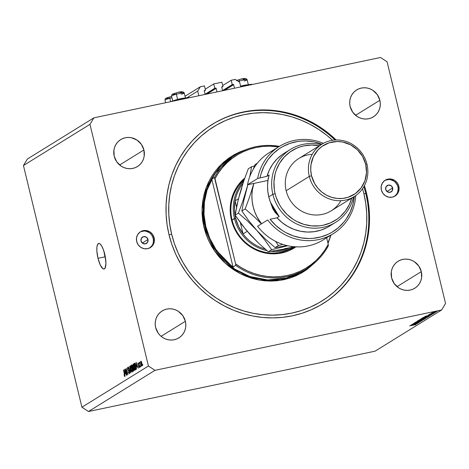 <?xml version="1.0" encoding="UTF-8"?>
<svg xmlns="http://www.w3.org/2000/svg" width="469" height="469" viewBox="0 0 469 469"><rect width="100%" height="100%" fill="white"/><g stroke="black" fill="none" stroke-linecap="round" stroke-linejoin="round"><path stroke-width="0.7" d="M198.844 95.74L197.719 91.103L187.061 97.704L197.719 91.103L200.345 86.759L185.015 96.251L200.345 86.759L204.449 85.897L205.498 90.224L204.302 90.963L205.498 90.224L204.337 90.546L205.498 90.224L204.449 85.897L200.345 86.759L197.719 91.103L198.844 95.74M204.273 90.863A0.375 0.358 -121.8 0 1 204.537 90.423L204.273 90.863L205.135 94.416L204.273 90.863M217.018 91.912L216.156 88.36L207.011 94.017L216.156 88.36L217.018 91.912M215.722 88.072A0.375 0.358 -121.8 0 1 216.156 88.36L214.761 88.272L205.094 94.257L214.761 88.272L213.712 83.945L205.246 89.186L213.712 83.945L214.761 88.272L215.722 88.072L205.651 94.304L215.722 88.072M221.925 82.216L213.712 83.945L221.925 82.216L222.974 86.542L221.778 87.287L222.974 86.542L221.819 86.871L222.974 86.542L221.925 82.216M221.749 87.181A0.375 0.358 -121.8 0 1 222.013 86.747L221.749 87.181L222.611 90.734L221.749 87.181M234.494 88.236L233.638 84.678L224.493 90.341L233.638 84.678L234.494 88.236M233.199 84.391A0.375 0.358 -121.8 0 1 233.638 84.678L232.237 84.596L222.57 90.576L232.237 84.596L231.188 80.263L222.722 85.505L231.188 80.263L235.297 79.402L239.665 82.274L240.785 86.912L239.665 82.274L235.297 79.402L231.188 80.263L232.237 84.596L233.199 84.391L223.127 90.628L233.199 84.391M252.633 84.426L248.664 84.643L244.994 85.329L245.158 85.991L244.994 85.329L240.65 86.343A10.816 1.073 166.4 0 1 244.994 85.329A10.816 1.073 166.4 0 1 252.621 84.42M171.056 101.591A10.816 1.073 166.4 0 1 182.078 98.578L189.716 97.675A10.816 1.073 166.4 0 0 182.078 98.578L182.236 99.235L182.078 98.578L170.986 101.615M104.986 256.842A13.056 3.752 -101.9 0 0 105.689 259.404L104.986 256.842L97.998 258.313L104.986 256.842A13.056 3.752 -101.9 0 1 104.042 251.577L104.986 256.842M104.745 254.139A13.056 3.752 78.1 0 1 104.059 269.001A13.056 3.752 78.1 0 1 97.998 258.313L96.866 250.95L96.954 246.887L97.716 244.249L99.035 243.434L99.838 243.763L101.597 245.82L103.321 249.467L105.273 256.643L105.918 263.678L105.027 268.204L103.708 269.018L102.899 268.69L100.26 264.979L97.998 258.313A13.056 3.752 78.1 0 1 98.683 243.452A13.056 3.752 78.1 0 1 104.745 254.139M147.999 239.495A3.729 3.553 -121.8 0 1 146.469 243.405A3.729 3.553 -121.8 0 1 141.011 240.966L141.415 238.205L143.631 236.628L146.357 237.162L147.999 239.495L147.594 242.262L145.378 243.839L142.652 243.305L141.011 240.966A3.729 3.553 -121.8 0 1 142.541 237.062A3.729 3.553 -121.8 0 1 147.999 239.495L142.289 243.036L147.999 239.495M392.682 187.981A3.729 3.553 -121.8 0 1 391.146 191.891A3.729 3.553 -121.8 0 1 385.688 189.453L386.098 186.691L388.314 185.114L391.04 185.648L392.682 187.981L392.272 190.748L390.056 192.325L387.33 191.792L385.688 189.453A3.729 3.553 -121.8 0 1 387.224 185.548A3.729 3.553 -121.8 0 1 392.682 187.981L386.966 191.522L392.682 187.981M390.513 179.686L393.819 181.04L395.238 182.177L397.331 185.155L397.923 186.879L398.181 188.673L397.665 192.202L396.909 193.797L394.546 196.347A9.321 8.882 58.2 0 0 397.923 186.879L398.838 186.31A9.321 8.882 -121.8 0 1 395.009 196.077A9.321 8.882 -121.8 0 1 381.361 189.992L381.191 186.398L382.382 183.074L384.738 180.524L387.922 179.135L391.427 179.117L394.74 180.477L397.337 183.004L398.838 186.31L399.008 189.904L397.823 193.228L395.461 195.778L392.283 197.168L388.772 197.185L385.465 195.831L382.862 193.304L381.361 189.992A9.321 8.882 -121.8 0 1 385.196 180.225A9.321 8.882 -121.8 0 1 398.838 186.31L397.923 186.879A9.321 8.882 58.2 0 0 384.744 180.524M145.836 231.199L149.142 232.554L150.561 233.691L151.745 235.08L153.246 238.393L153.416 241.986L152.982 243.71L152.226 245.31L149.863 247.861A9.321 8.882 58.2 0 0 153.246 238.393L154.16 237.824A9.321 8.882 -121.8 0 1 150.326 247.591A9.321 8.882 -121.8 0 1 136.684 241.506L136.514 237.912L137.698 234.588L140.061 232.038L143.238 230.648L146.75 230.631L150.057 231.991L152.66 234.518L154.16 237.824L154.33 241.418L153.14 244.742L150.784 247.292L147.6 248.681L144.094 248.699L140.782 247.345L138.185 244.818L136.684 241.506A9.321 8.882 -121.8 0 1 140.512 231.739A9.321 8.882 -121.8 0 1 154.16 237.824L153.246 238.393A9.321 8.882 58.2 0 0 140.067 232.038M336.132 139.979A105.355 100.372 -121.8 0 0 212.305 124.326A105.355 100.372 -121.8 0 0 169.016 234.699L171.906 244.584L175.723 254.18L180.424 263.385L185.964 272.114L192.296 280.28L199.354 287.808L207.069 294.626L215.371 300.664L224.176 305.87L233.398 310.185L242.954 313.579L252.75 316.006L262.687 317.454L272.677 317.906L282.614 317.355L292.416 315.807L301.972 313.28L311.205 309.798L320.016 305.389L328.323 300.096L336.05 293.975L343.12 287.087L349.464 279.489L355.015 271.264L359.729 262.482L363.563 253.237L366.471 243.61L368.423 233.697L369.414 223.596L369.42 213.401L368.446 203.206L366.506 193.117A105.355 100.372 -121.8 0 0 364.425 185.671L366.506 193.117L365.785 193.568L366.506 193.117A105.355 100.372 -121.8 0 1 323.217 303.49A105.355 100.372 -121.8 0 1 169.016 234.699L167.075 224.61L166.102 214.421L166.114 204.22L167.099 194.119L169.057 184.206L171.959 174.579L175.793 165.334L180.506 156.552L186.058 148.327L192.401 140.729L199.472 133.841L207.198 127.72L215.506 122.432L224.317 118.024L233.55 114.536L243.106 112.009L252.908 110.461L262.845 109.91L272.835 110.362L282.772 111.81L292.568 114.243L302.124 117.631L311.346 121.952L320.151 127.152L328.452 133.196L336.167 140.008M185.372 321.288A15.852 15.102 -121.8 0 1 178.859 337.891A15.852 15.102 -121.8 0 1 155.661 327.544L155.221 324.489L155.374 321.435L156.101 318.498L157.391 315.784L159.179 313.403L161.406 311.445L163.98 309.991L166.806 309.083L169.778 308.766L172.774 309.053L175.687 309.933L178.396 311.363L182.822 315.66L185.372 321.288L185.812 324.337L185.66 327.391L184.927 330.328L183.643 333.043L181.855 335.423L179.627 337.381L177.053 338.841L174.222 339.744L171.255 340.06L168.26 339.773L165.346 338.899L162.632 337.463L160.222 335.534L158.211 333.172L155.661 327.544A15.852 15.102 -121.8 0 1 162.174 310.935A15.852 15.102 -121.8 0 1 185.372 321.288L161.096 336.32L185.372 321.288M421.314 271.615A15.852 15.102 -121.8 0 1 414.801 288.218A15.852 15.102 -121.8 0 1 391.603 277.871L391.31 271.762L392.043 268.825L393.333 266.111L395.121 263.73L397.343 261.772L399.922 260.313L402.748 259.41L405.72 259.093L408.716 259.38L411.624 260.254L414.338 261.69L418.764 265.982L421.314 271.615L421.602 277.718L420.869 280.655L419.585 283.37L417.791 285.75L415.569 287.708L412.99 289.168L410.164 290.071L407.198 290.387L404.196 290.1L401.288 289.226L398.574 287.79L394.153 283.499L391.603 277.871A15.852 15.102 -121.8 0 1 398.111 261.262A15.852 15.102 -121.8 0 1 421.314 271.615L397.032 286.641L421.314 271.615M379.861 100.278A15.852 15.102 -121.8 0 1 373.347 116.881A15.852 15.102 -121.8 0 1 350.15 106.533L349.71 103.479L349.862 100.425L350.595 97.488L351.879 94.773L353.667 92.393L355.895 90.435L358.468 88.975L361.3 88.072L364.266 87.756L367.262 88.043L370.176 88.917L372.89 90.353L377.311 94.644L379.861 100.278L380.3 103.327L380.148 106.381L379.421 109.318L378.131 112.032L376.343 114.413L374.115 116.371L371.542 117.83L368.716 118.733L365.744 119.05L362.748 118.763L359.834 117.889L357.126 116.453L352.7 112.161L350.15 106.533A15.852 15.102 -121.8 0 1 356.663 89.925A15.852 15.102 -121.8 0 1 379.861 100.278L355.584 115.304L379.861 100.278M143.919 149.951A15.852 15.102 -121.8 0 1 137.411 166.554A15.852 15.102 -121.8 0 1 114.207 156.206L113.92 150.098L114.653 147.16L115.937 144.446L117.731 142.066L119.953 140.114L122.532 138.654L125.358 137.745L128.324 137.429L131.326 137.716L136.948 140.026L141.368 144.323L143.919 149.951L144.212 156.054L143.479 158.991L142.195 161.705L140.401 164.086L138.179 166.044L135.6 167.503L132.774 168.406L129.802 168.723L126.806 168.435L123.898 167.562L121.184 166.132L116.758 161.834L114.207 156.206A15.852 15.102 -121.8 0 1 120.721 139.598A15.852 15.102 -121.8 0 1 143.919 149.951L119.642 164.982L143.919 149.951M441.616 309.986L154.993 370.328L88.471 411.512L375.094 351.17L441.616 309.986L445.55 303.472L387.083 61.797L445.55 303.472L441.616 309.986L375.094 351.17L88.471 411.512L154.993 370.328L441.616 309.986M413.4 324.061L418.207 323.047L411.934 324.431L417.897 322.707L413.236 323.628L419.35 322.338L413.4 324.061L419.35 322.338L413.236 323.628L417.897 322.707L411.934 324.431L418.207 323.047L413.4 324.061M414.508 322.772L420.992 321.376L414.449 322.842M422.206 320.573L415.352 322.314L420.898 320.855L416.806 321.417L422.206 320.573L416.806 321.417L420.898 320.855L415.352 322.314L422.206 320.573M424.205 319.401L421.871 319.53L417.762 320.761L420.124 320.62L424.158 319.207L422.657 319.981L417.686 320.814L421.221 319.67L424.334 319.266M427.581 317.308L425.248 317.443L421.133 318.674L423.501 318.533L427.535 317.114L426.028 317.894L421.021 318.768L424.597 317.583L427.71 317.173M430.255 315.59L424.937 316.382L431.855 314.599L428.713 315.743L430.255 315.59L428.713 315.743L431.855 314.599L424.937 316.382L430.255 315.59M437.413 311.187L437.044 311.211M436.311 311.873L431.597 312.917L436.41 311.768M435.232 312.542L434.863 312.559M434.382 313.034L429.762 314.066L434.382 313.034M433.866 313.386L433.497 313.403M433.039 313.896L428.414 314.875L433.098 313.837M429.176 316.258C429.698 315.924 428.994 315.959 427.054 316.352L429.305 316.03L428.654 316.581L422.534 317.871L424.891 316.874L427.054 316.352L422.534 317.871L428.654 316.581L429.375 316.065M425.735 318.387L419.163 319.958L425.834 318.287M416.196 324.296L410.879 325.087L417.797 323.305L414.655 324.448L416.196 324.296L414.655 324.448L417.797 323.305L410.897 325.076L416.196 324.296M415.657 324.695L409.625 325.867L415.722 324.624M93.906 117.83L380.529 57.488L93.906 117.83L89.972 124.349L23.45 165.528L81.917 407.203L148.439 366.025L89.972 124.349L148.439 366.025L154.993 370.328L148.439 366.025L81.917 407.203L88.471 411.512L81.917 407.203L23.45 165.528L89.972 124.349L93.906 117.83L27.384 159.014L93.906 117.83M125.798 370.111L126.841 375.247L125.311 368.933L127.427 373.412L126.384 368.271L127.914 374.584L125.798 370.111L127.914 374.584L126.384 368.271L127.427 373.412L125.311 368.933L127.017 375.141L125.798 370.111M127.914 368.077L128.705 368.91L127.732 367.344L127.662 369.373L128.535 370.827L129.104 370.709L128.535 370.827L129.438 371.724L129.168 373.054L129.596 372.961L129.168 373.054L128.248 372.017L129.327 373.799L129.415 371.636L129.268 373.828L128.248 372.017L129.168 373.054L129.174 371.501L128.084 370.481L127.527 368.663L127.644 367.426L128.225 367.62L128.705 368.91L127.879 368.106L127.931 369.613L128.957 370.463L129.415 371.636L127.838 369.285L127.914 368.077L128.4 367.966M129.679 366.23L130.493 372.984L128.459 366.987L130.394 372.198L129.679 366.23L130.394 372.198L128.459 366.987L130.675 372.873L129.679 366.23M132.018 372.134L131.279 371.454L130.587 369.396L130.194 367.069L130.452 365.656L131.226 366.4L131.977 368.792L132.018 372.134L132.281 370.862L131.906 368.487L130.452 365.656L130.587 369.396L131.941 372.169M134.826 370.399L134.087 369.719L133.389 367.655L132.997 365.333L133.296 363.903L134.028 364.665L134.779 367.057L134.826 370.399L135.084 369.126L134.709 366.752L133.255 363.921L133.389 367.655L134.744 370.428M136.813 366.905L136.121 362.244L138.191 368.224L137.405 366.541L136.813 366.905L137.405 366.541L138.191 368.224L136.121 362.244L136.813 366.905M142.682 364.401L142.723 365.415L142.682 364.401M141.919 363.217L141.972 365.961L141.204 364.665L140.688 361.822L141.099 361.212L141.697 362.42L140.882 361.183L140.987 363.85L142.031 365.937L141.919 363.217M141.058 365.41L141.105 366.418L141.058 365.41M140.026 364.349L140.424 366.84L139.311 362.244L139.668 362.871L139.903 362.074L140.026 364.349L139.903 362.074L139.668 362.871L139.311 362.244L140.424 366.84L140.026 364.349M139.879 366.137L139.92 367.151L139.879 366.137M138.267 363.551L138.824 363.967L138.103 362.9L138.033 364.448L138.801 365.591L139.205 365.509L138.801 365.591L139.264 365.697L139.117 366.987L139.469 366.916L138.49 366.436L139.264 367.649L139.316 365.914L139.223 367.673L138.49 366.436L139.117 366.987L139.105 365.914L138.326 365.24L137.927 363.897L138.033 362.965L138.461 363.059L138.824 363.967L138.267 363.551L138.214 364.36L139.316 365.914L138.185 364.249L138.66 363.463M136.057 365.873L136.467 368.851L135.693 369.765L134.163 363.457L135.09 363.241L136.057 365.873L134.937 363.112L134.163 363.457L135.693 369.765L136.186 369.461L136.057 365.873M133.466 369.015L133.647 370.774L132.885 371.507L131.361 365.193L131.936 364.841L132.539 365.539L133.466 369.015L132.727 366.166L131.883 364.87L131.361 365.193L132.885 371.507L133.407 371.184L133.466 369.015M125.264 374.051L124.578 369.39L126.642 375.37L125.856 373.687L125.264 374.051L125.856 373.687L126.642 375.37L124.578 369.39L125.264 374.051M124.854 376.572L124.015 374.825L124.584 375.804L124.76 375.347L123.693 369.941L125.006 375.681L124.854 376.572L124.725 374.221L123.517 370.047L124.666 375.839L125.012 375.763L124.684 375.827L124.174 374.637L124.484 376.285L125.018 376.173L124.484 376.285L124.854 376.572L124.484 376.285M387.083 61.797L380.529 57.488L387.083 61.797M27.384 159.014L23.45 165.528L27.384 159.014M144.071 231.029L140.659 231.745M388.748 179.516L385.342 180.231M141.034 361.839L141.163 363.739L141.069 361.828L141.943 363.334L141.878 365.275L142.224 365.204L141.849 365.292L141.163 363.739L141.409 364.612L141.79 365.281L142.224 365.21M141.45 361.751L141.075 361.828L141.45 361.746M139.117 366.987L139.469 366.922M138.666 363.469L138.343 363.539M136.69 366.131L136.356 362.918L137.353 365.797L136.69 366.131L137.411 365.978L136.69 366.131L137.165 365.838L136.198 362.953L136.69 366.131M135.101 363.258L134.163 363.457L135.101 363.258M134.937 363.112L134.638 363.158M134.814 363.903L134.515 364.085L135.688 368.921L134.515 364.085L135.412 363.809L135.084 363.88L136.385 367.514L135.987 368.734L136.479 368.634L135.688 368.921L136.473 368.757L135.688 368.921L136.203 367.678L135.084 363.88M134.644 369.66L135.09 369.566L134.644 369.66L134.327 365.415L133.436 364.659L134.533 366.84L134.644 369.66L133.571 367.561L133.436 364.659L133.964 364.536M133.97 364.548L133.542 364.636M132.27 364.999L131.361 365.193L132.27 364.999M132 365.644L131.713 365.82L132.17 367.708L131.713 365.82L132.094 365.591L132.768 366.342L132.879 367.297L132.17 367.708L132.868 367.561L132.17 367.708L132.674 367.18L132.129 365.586L132.522 365.503M132.668 368.241L132.346 368.446L132.885 370.657L132.346 368.446L132.774 368.2L133.665 370.199L132.885 370.657L133.671 370.492L132.885 370.657L133.401 370.164L132.774 368.2L133.184 368.112M130.634 366.395L130.763 369.296L130.634 366.395L131.525 367.151L131.842 371.401L132.281 371.307L131.783 371.419L130.763 369.296L130.992 370.123L131.572 371.319L132.281 371.313M131.842 371.401L131.777 368.798L130.669 366.383L131.162 366.277L130.734 366.371M129.168 373.054L129.596 372.972M128.406 367.972L128.031 368.054M125.147 373.277L124.807 370.07L125.803 372.949L125.147 373.277L125.868 373.131L125.147 373.277L125.622 372.984L124.648 370.1L125.147 373.277M124.684 375.827L125.012 375.757M141.878 365.275L141.122 361.834M133.436 364.659L133.794 368.388L134.374 369.584L135.09 369.578M436.399 311.404L436.768 311.381M432.236 312.729L435.824 311.897L432.131 312.647M434.212 312.759L434.581 312.735M430.137 313.802L430.571 313.837M432.846 313.603L433.215 313.579M429.428 314.711L428.988 314.74M431.984 314.037L432.482 314.019M426.139 316.129L428.76 315.397L426.139 316.129M428.179 316.622L423.267 317.443L428.654 316.065L428.179 316.622L428.654 316.206L426.901 316.446L423.314 317.642L428.179 316.622M421.619 318.445L425.078 317.478L426.948 317.449L423.648 318.439L421.737 318.398L423.149 318.539L426.948 317.449M425.277 318.674L425.19 318.299L425.277 318.674M422.129 318.996L419.896 319.559L422 319.26M425.143 318.304L422.587 318.949L424.369 318.457L424.803 318.709L422.469 318.949L425.02 318.574M418.248 320.532L421.707 319.565L423.571 319.536L420.277 320.526L418.36 320.491L419.538 320.673L423.571 319.536M415.645 322.643L415.118 322.654M412.081 324.829L414.702 324.097L412.081 324.829M427.007 317.138L421.772 318.539M423.636 319.231L418.395 320.626M170.763 96.69L169.813 96.931A1.489 0.322 75.1 0 0 169.772 96.936A1.489 0.322 75.1 0 0 169.813 98.314L170.628 101.679L169.813 98.314A6.525 0.645 166.4 0 0 164.988 100.126L165.616 102.734M171.959 97.781A6.525 0.645 166.4 0 0 169.813 98.314A1.489 0.322 -104.9 0 1 169.772 96.936A1.489 0.322 -104.9 0 1 169.813 96.931M168.084 97.435L166.143 98.232M166.09 98.343L166.548 98.431M167.04 98.396L168.447 98.197M165 100.155A6.525 0.645 -13.6 0 1 169.813 98.314M247.79 84.789A6.525 0.645 166.4 0 0 240.603 86.149A6.525 0.645 -13.6 0 1 247.79 84.789M240.234 79.384L239.284 79.63A1.489 0.322 75.1 0 0 239.249 79.63A1.489 0.322 75.1 0 0 239.284 81.008A6.525 0.645 -13.6 0 1 247.134 79.724A6.525 0.645 -13.6 0 1 244.202 81.037M239.284 81.008A1.489 0.322 -104.9 0 1 239.249 79.63C243.78 78.094 246.413 78.135 247.145 79.753A6.525 0.645 166.4 0 0 239.284 81.008L239.577 82.216L239.284 81.008A6.525 0.645 166.4 0 0 238.199 81.307M243.358 79.566L245.293 78.763M245.346 78.651L244.888 78.569M244.396 78.599L241.195 79.161M237.554 80.129L236.265 80.586M236.775 80.375L239.249 79.63A1.489 0.322 -104.9 0 1 239.284 79.63M177.317 92.633L176.367 92.874A1.489 0.322 75.1 0 0 176.332 92.874A1.489 0.322 75.1 0 0 176.367 94.251L177.616 99.41A6.525 0.645 -13.6 0 1 184.868 98.039A6.525 0.645 166.4 0 0 177.616 99.41L176.367 94.251A6.525 0.645 -13.6 0 1 184.217 92.973A6.525 0.645 -13.6 0 1 181.286 94.281M171.554 96.098A6.525 0.645 -13.6 0 1 176.367 94.251A1.489 0.322 -104.9 0 1 176.332 92.874C180.864 91.344 183.496 91.385 184.229 93.003A6.525 0.645 166.4 0 0 176.367 94.251A6.525 0.645 166.4 0 0 171.543 96.069L172.791 101.228M173.272 100.841A6.525 0.645 -13.6 0 1 177.616 99.41A6.525 0.645 166.4 0 0 173.272 100.841M180.436 92.809L182.377 92.012M182.429 91.901L181.972 91.813M181.48 91.842L178.273 92.411M174.638 93.372L172.698 94.175M172.645 94.287L173.102 94.369M173.594 94.339L175.007 94.14M171.543 96.069C172.334 93.759 170.528 94.885 176.332 92.874A1.489 0.322 -104.9 0 1 176.367 92.874M232.055 219.949A41.958 39.971 58.2 0 0 293.934 247.046L293.459 247.345A41.958 39.971 -121.8 0 1 232.055 219.949A41.958 39.971 -121.8 0 1 244.22 179.75A41.958 39.971 58.2 0 0 232.055 219.949L235.579 218.126A41.026 39.079 -121.8 0 1 235.075 200.861A41.026 39.079 -121.8 0 1 242.901 183.608A41.026 39.079 58.2 0 0 235.075 200.861L234.418 209.479L235.579 218.126L238.51 226.398L243.071 233.92L240.357 222.681L243.071 233.92A41.026 39.079 -121.8 0 1 235.579 218.126L234.465 218.46A41.958 39.971 -121.8 0 1 243.769 181.046A41.958 39.971 58.2 0 0 234.465 218.46L232.055 219.949M295.91 246.858A42.89 40.856 -121.8 0 1 231.422 219.984L230.232 211.73L230.238 207.579L230.637 203.464L232.618 195.514L236.095 188.175L238.358 184.827L244.806 178.085A42.89 40.856 -121.8 0 0 231.422 219.984L234.148 227.916L236.065 231.663L240.896 238.539L246.911 244.378L253.876 248.957L257.628 250.716L265.507 253.084L269.552 253.676L277.666 253.635L285.545 251.976L289.303 250.557L296.273 246.606M236.042 154.594L232.665 156.681A67.131 63.954 58.2 0 0 205.082 227.008L203.968 227.342L202.033 209.321L206.307 187.319L220.735 164.912L232.296 155.814L246.231 149.535L239.694 151.962L234.002 154.811L228.638 158.229L223.643 162.186L219.076 166.636L214.984 171.543L211.39 176.854L208.347 182.529L205.873 188.503L203.997 194.723L202.731 201.125L202.092 207.65L202.086 214.239L202.714 220.823L203.968 227.342L205.838 233.726L208.3 239.923L211.337 245.867L214.919 251.507L219.011 256.783L223.566 261.649L228.555 266.052L233.914 269.956L239.6 273.316L245.563 276.106L251.736 278.299L258.061 279.864L264.481 280.802L270.935 281.095L277.355 280.738L283.686 279.741L289.865 278.105L295.828 275.854L301.52 273.005L306.884 269.587L315.784 261.884L299.849 273.919L280.022 280.398L259.123 280.069L240.181 273.615L225.138 263.127L214.491 250.892L203.968 227.342L205.082 227.008L213.87 247.814L234.418 268.907L249.86 276.517L267.805 279.952L286.389 278.058L303.337 270.836L306.714 268.749A67.131 63.954 -121.8 0 1 235.696 265.366L233.04 267.008A67.131 63.954 -121.8 0 1 205.809 226.556A67.131 63.954 -121.8 0 1 211.777 179.117L214.433 177.475A67.131 63.954 -121.8 0 1 236.042 154.594A67.131 63.954 -121.8 0 1 279.477 146.346A67.131 63.954 58.2 0 0 214.433 177.475L235.608 263.877L241.365 267.699L247.456 270.894L253.817 273.433L260.377 275.291L267.054 276.434L273.79 276.862L280.497 276.563L287.104 275.549L293.547 273.82L299.738 271.399L305.624 268.315L311.129 264.604L316.194 260.301L320.773 255.458L324.8 250.129L328.241 244.372L326.641 237.771L328.241 244.372A66.199 63.063 -121.8 0 1 235.608 263.877L235.696 265.366A67.131 63.954 58.2 0 0 328.323 245.867A67.131 63.954 -121.8 0 1 306.714 268.749M331.003 235.069L328.013 243.446L331.003 235.069M169.069 234.916L171.636 234.148A102.559 97.704 -121.8 0 1 215.881 125.446A102.559 97.704 -121.8 0 1 332.574 140.284L326.84 135.336L318.762 129.456L310.191 124.391L301.209 120.187L291.911 116.887L282.373 114.518L272.7 113.111L262.974 112.671L253.301 113.205L243.763 114.712L234.459 117.174L225.472 120.568L216.895 124.86L208.805 130.007L201.283 135.969L194.406 142.676L188.227 150.068L182.822 158.076L178.232 166.624L174.503 175.623L171.677 184.997L169.772 194.647L168.811 204.478L168.805 214.403L169.749 224.329L171.636 234.148L169.069 234.916M365.785 193.568A105.355 100.372 58.2 0 0 363.874 186.662A105.355 100.372 -121.8 0 1 365.785 193.568A105.355 100.372 -121.8 0 1 322.854 303.713A105.355 100.372 58.2 0 0 365.785 193.568L363.885 193.674L365.785 193.568M335.001 140.026A105.355 100.372 58.2 0 0 211.935 124.555A105.355 100.372 -121.8 0 1 335.001 140.026M362.56 188.72A102.559 97.704 -121.8 0 1 363.885 193.674L365.773 203.493L366.717 213.413L366.711 223.338L365.75 233.169L363.85 242.819L361.019 252.193L357.29 261.192L352.7 269.739L347.295 277.748L341.115 285.14L334.239 291.853L326.717 297.809L318.627 302.956L310.05 307.248L301.063 310.642L291.759 313.104L282.221 314.611L272.548 315.145L262.822 314.705L253.149 313.298L243.61 310.929L234.312 307.629L225.331 303.425L216.76 298.36L208.682 292.48L201.172 285.844L194.301 278.516L188.139 270.566L182.74 262.071L178.167 253.108L174.45 243.774L171.636 234.148A102.559 97.704 -121.8 0 0 291.759 313.104A102.559 97.704 -121.8 0 0 363.885 193.674L362.56 188.72M232.665 156.681L214.767 173.6L205.492 193.363L203.159 211.771L205.082 227.008L205.809 226.556L205.082 227.008A67.131 63.954 58.2 0 0 303.337 270.836M330.809 235.186A67.131 63.954 -121.8 0 1 327.907 243.001L330.809 235.186M278.533 146.926L269.446 146.181L262.74 146.475L256.127 147.495L249.69 149.224L243.493 151.645L237.613 154.723L232.108 158.44L227.037 162.737L222.464 167.58L218.437 172.909L214.995 178.671A66.199 63.063 -121.8 0 1 278.533 146.926M328.323 245.867L328.241 244.372L328.323 245.867M211.777 179.117L207.028 190.191L204.402 202.069L203.986 214.333L205.809 226.556L209.795 238.328L215.81 249.238L223.649 258.911L233.04 267.008L211.777 179.117L233.04 267.008L235.696 265.366L235.608 263.877L214.995 178.671L214.433 177.475L211.777 179.117M276.212 250.522L283.628 249.707L289.267 248.054A41.026 39.079 -121.8 0 1 276.212 250.522M236.575 207.058L235.075 200.861L238.451 198.768L235.075 200.861L236.575 207.058M276.962 252.568L276.745 252.92M293.705 247.099A41.958 39.971 -121.8 0 1 271.1 251.343A41.958 39.971 58.2 0 0 293.705 247.099M267.066 250.686A41.958 39.971 -121.8 0 1 234.465 218.46A41.958 39.971 58.2 0 0 267.066 250.686M265.143 249.062A41.026 39.079 -121.8 0 1 243.071 233.92A41.026 39.079 58.2 0 0 265.143 249.062M247.222 231.346L243.071 233.92L247.222 231.346M328.054 236.446A51.279 48.852 -121.8 0 1 257.563 226.234A51.279 48.852 58.2 0 0 323.194 239.905L333.318 233.638A51.279 48.852 -121.8 0 1 267.682 219.967L257.563 226.234L267.682 219.967A51.279 48.852 58.2 0 0 321.201 238.932A51.279 48.852 58.2 0 0 355.754 195.561A51.279 48.852 -121.8 0 1 333.318 233.638M290.499 149.388L284.232 153.269A42.89 40.856 58.2 0 0 266.978 176.326L269.147 174.984A42.89 40.856 58.2 0 0 268.778 196.857L272.876 194.318A42.89 40.856 -121.8 0 1 290.499 149.388A42.89 40.856 -121.8 0 1 321.077 144.716A42.89 40.856 58.2 0 0 272.876 194.318L275.104 193.656A41.026 39.079 -121.8 0 1 319.336 145.789M321.933 144.188L313.849 141.849L305.841 140.97L301.837 141.046L297.862 141.468L290.135 143.332L282.877 146.51L279.489 148.562L273.316 153.521L268.092 159.507L263.965 166.348L261.04 173.847L260.061 177.78A49.415 47.076 -121.8 0 1 321.933 144.188A30.766 29.313 -121.8 0 1 366.975 164.267A30.766 29.313 -121.8 0 1 354.335 196.499A30.766 29.313 -121.8 0 1 309.3 176.408L286.166 190.736L309.3 176.408L311.533 175.746A28.902 27.536 -121.8 0 1 331.859 142.084A28.902 27.536 -121.8 0 1 365.709 164.338L366.975 164.267A30.766 29.313 58.2 0 0 330.938 140.583A30.766 29.313 58.2 0 0 309.3 176.408A30.766 29.313 -121.8 0 1 321.945 144.176L298.806 158.504A30.766 29.313 58.2 0 0 286.166 190.736A30.766 29.313 -121.8 0 1 312.225 154.33M279.331 146.434L269.206 152.701A51.279 48.852 58.2 0 0 247.526 184.751L257.651 178.484A51.279 48.852 -121.8 0 1 279.331 146.434A51.279 48.852 -121.8 0 1 323.417 143.326A51.279 48.852 58.2 0 0 257.651 178.484L266.978 176.326L269.364 169.966L272.759 164.127L277.056 158.979L282.15 154.653M326.905 227.612L320.732 230.191L314.189 231.68L307.453 232.055L300.693 231.299L294.104 229.429L287.849 226.504L282.098 222.593L277.015 217.804L270.097 219.263L275.731 225.349L282.238 230.431L285.762 232.548L293.236 235.86L301.092 237.865L309.112 238.516L313.116 238.322L320.948 236.909L328.388 234.16L331.888 232.313L338.337 227.723L343.894 222.06L346.292 218.876L350.226 211.912L352.934 204.32L354.341 196.318M274.471 149.892A51.279 48.852 -121.8 0 0 247.526 184.751L267.981 180.448L247.526 184.751L257.651 178.484L266.978 176.326L269.147 174.984L267.998 180.336L267.553 185.83L267.811 191.37L268.778 196.857L270.431 202.198L272.747 207.304L275.678 212.088L279.184 216.461L277.015 217.804A42.89 40.856 58.2 0 0 329.385 226.205L335.646 222.324A42.89 40.856 -121.8 0 1 272.876 194.318L268.778 196.857A42.89 40.856 58.2 0 0 279.184 216.461L277.015 217.804L270.097 219.263A49.415 47.076 -121.8 0 0 320.86 236.933A49.415 47.076 -121.8 0 0 354.324 196.505L331.196 210.821A30.766 29.313 58.2 0 1 286.166 190.736A30.766 29.313 -121.8 0 0 311.041 214.562A30.766 29.313 -121.8 0 0 340.916 200.673M319.401 145.8L311.639 145.062L303.953 145.882L300.236 146.867L296.637 148.222L289.971 151.997L284.214 157.062L279.577 163.224L276.253 170.247L275.121 173.993L273.972 181.784L274.347 189.728L275.104 193.656L272.876 194.318A42.89 40.856 58.2 0 0 313.503 228.169A42.89 40.856 58.2 0 0 353.474 197.033A42.89 40.856 -121.8 0 1 335.646 222.324M275.104 193.656L276.229 197.502L279.547 204.824L281.705 208.224L286.917 214.333L293.154 219.34L296.584 221.368L303.894 224.37L311.58 225.876L319.336 225.841L323.153 225.237L330.469 222.892L337.135 219.117L340.148 216.737L345.366 211.097L349.364 204.472L351.732 198.111A41.026 39.079 -121.8 0 1 313.016 225.988A41.026 39.079 -121.8 0 1 275.104 193.656M268.315 178.472L267.998 178.671L268.315 178.472M311.533 175.746L314.664 183.614L317.918 188.251L321.969 192.184L326.664 195.268L331.818 197.385L337.229 198.446L342.698 198.422L348.01 197.302L355.238 193.685L361.036 188.034L364.905 180.829L366.506 172.698L365.709 164.338L362.584 156.47L357.39 149.769L350.578 144.815L342.739 142.031L337.275 141.509L329.238 142.781L322.004 146.398L317.947 149.963L313.392 156.716L311.006 164.613L310.73 170.183L311.533 175.746L309.3 176.408A30.766 29.313 58.2 0 0 345.336 200.099A30.766 29.313 58.2 0 0 366.975 164.267L365.709 164.338A28.902 27.536 -121.8 0 1 345.383 197.994A28.902 27.536 -121.8 0 1 311.533 175.746M279.131 216.49L270.437 202.215L272.829 208.781L275.444 212.75L279.131 216.49M254.503 165.991L251.601 166.735L248.283 168.793L251.601 166.735L249.772 176.614L251.601 166.735L254.503 165.991M284.513 248.681L295.013 246.805L283.968 249.115L268.356 251.753L271.674 249.701L264.827 240.034L256.766 230.338L265.835 239.495L275.104 247.573L278.422 245.522L275.608 241.383L278.422 245.522L275.104 247.573L287.122 245.615L275.104 247.573L265.835 239.495L256.766 230.338L248.705 220.647L241.857 210.98L243.821 200.486L246.729 188.86L242.86 201.095L238.428 213.102L247.696 221.186L256.766 230.338L264.827 240.034L271.674 249.701L268.356 251.753L259.087 243.675L245.838 229.704L235.11 215.16L238.428 213.102L247.696 221.186L256.766 230.338L248.705 220.647L241.857 210.98L243.821 200.486L247.867 184.68L242.86 201.095L238.428 213.102L235.11 215.16L237.074 204.66L239.981 193.035L243.851 180.799L248.283 168.793L243.851 180.799L239.981 193.04M271.674 249.701L287.661 245.738L271.674 249.701M294.215 246.747L283.968 249.115L268.356 251.753L259.087 243.675L250.018 234.518L241.957 224.827L235.11 215.16L238.393 198.997L241.811 187.911M246.512 230.138L250.018 234.518L254.028 238.416M253.336 169.057L255.03 164.613L257.393 163.153L255.03 164.613L253.336 169.057M247.632 185.788L246.729 188.86L247.632 185.788M253.858 183.42L252.334 190.039L251.882 195.532L252.146 201.066L253.113 206.553L254.767 211.9L257.076 217L261.509 223.789A42.89 40.856 -121.8 0 1 253.477 184.68A42.89 40.856 -121.8 0 1 253.858 183.42M253.835 183.426L249.608 196.916L245.176 208.928L254.444 217.006L261.385 223.865L254.444 217.006L245.176 208.928L241.857 210.98L245.176 208.928L249.608 196.916L253.835 183.426M278.422 245.522L282.801 244.396L278.422 245.522M134.943 363.85L135.389 363.756M164.988 100.126C165.78 97.822 163.974 98.947 169.778 96.936L171.642 96.479M247.145 79.753L248.394 84.912M184.229 93.003L185.478 98.156"/></g></svg>
